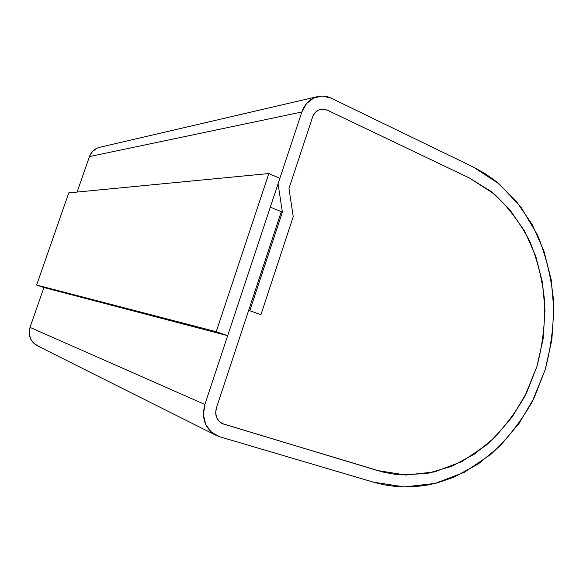 <?xml version="1.0" encoding="UTF-8"?>
<svg xmlns="http://www.w3.org/2000/svg" width="583" height="583" viewBox="0 0 583 583"><rect width="100%" height="100%" fill="white"/><g stroke="black" fill="none" stroke-linecap="round" stroke-linejoin="round"><path stroke-width="0.87" d="M317.021 96.734L99.219 147.404C94.504 148.789 91.247 151.842 89.454 156.579L301.856 112.009L278.062 183.747L282.383 212.146L249.808 310.71L260.922 314.725L293.234 216.657L288.979 188.44L312.583 117.052C314.069 112.942 316.7 110.362 320.468 109.327L327.136 110.078L469.643 178.114L493.969 193.789C508.405 207.249 520.357 223.121 529.83 241.413C537.715 260.703 542.678 281.064 544.726 302.497C545.069 324.133 542.474 345.457 536.943 366.459L524.86 396.214C514.315 414.746 501.533 431.005 486.499 444.982L461.67 461.692L434.357 471.96L405.761 475.05L377.252 470.496L222.13 423.52C216.533 420.212 214.617 415.045 216.388 408.013L281.29 211.687L270.315 207.118L204.866 404.456L203.409 414.71L205.697 424.46L211.359 432.185L219.478 436.696L215.79 435.217C204.99 428.483 201.354 418.222 204.866 404.456L30.017 327.384C27.904 335.356 30.272 341.449 37.123 345.661L215.528 435.086M219.478 436.696L375.452 482.746L384.999 484.961L394.633 486.353L406.293 486.951L415.97 486.565L427.528 485.049L437.053 482.943L453.763 477.273L478.257 463.966L500.236 445.776L519.052 423.44L534.181 397.781L545.2 369.666L551.817 339.991L553.843 309.675L551.19 279.665L543.888 250.901L532.09 224.346L516.072 200.909L496.235 181.51L485.063 173.588L473.17 166.978L499.281 184.002L521.056 207.235L537.686 235.394C546.096 256.148 551.394 278.025 553.558 301.025C553.908 324.25 551.117 347.125 545.2 369.666L532.264 401.621C520.976 421.538 507.283 439.043 491.17 454.121L464.52 472.208L435.151 483.424L404.34 486.929L373.55 482.199L219.478 436.696M473.17 166.978L331.078 98.133L322.406 96.049L313.792 97.937L306.563 103.534L301.856 112.009C304.749 103.985 309.85 98.884 317.145 96.705C321.882 95.503 326.524 95.976 331.078 98.133L473.17 166.978M100.087 147.2L97.055 148.169L92.42 151.551L89.454 156.579L77.102 192.062L89.454 156.579L301.856 112.009L278.062 183.747L282.383 212.146L281.137 212.161L282.383 212.146L249.808 310.71L260.922 314.725L293.234 216.657L288.979 188.44L312.583 117.052L314.915 112.832L318.507 110.027L322.8 109.065L327.136 110.078L469.643 178.114L491.126 191.494L509.629 209.428L524.598 231.152L535.646 255.835L542.496 282.595L544.996 310.55L543.123 338.803L536.943 366.459L526.653 392.643L512.523 416.51L494.96 437.243L474.467 454.084L451.657 466.342L427.281 473.432L402.161 474.905L393.182 474.015L382.528 471.946L223.632 424.103L219.594 421.822L216.789 417.967L215.659 413.114L216.388 408.013L281.29 211.687L270.315 207.118L204.866 404.456L30.017 327.384L43.893 287.514L30.017 327.384L29.172 333.352L30.68 339.109L34.302 343.773L39.469 346.615M312.583 117.052C314.069 112.942 316.7 110.362 320.468 109.327L327.136 110.078L469.643 178.114L493.969 193.789C508.405 207.249 520.357 223.121 529.83 241.413C537.715 260.703 542.678 281.064 544.726 302.497C545.069 324.133 542.474 345.457 536.943 366.459L524.86 396.214C514.315 414.746 501.533 431.005 486.499 444.982L461.67 461.692L434.357 471.96L405.761 475.05L377.252 470.496L222.13 423.52C216.533 420.212 214.617 415.045 216.388 408.013L248.686 310.309L260.922 314.725L293.234 216.657L288.979 188.44L312.583 117.052L288.979 188.44L293.234 216.657L260.922 314.725L248.686 310.309L216.388 408.013L215.659 413.114L216.789 417.967L219.594 421.822L223.632 424.103L382.528 471.946L393.182 474.015L402.161 474.905L427.281 473.432L451.657 466.342L474.467 454.084L494.96 437.243L512.523 416.51L526.653 392.643L536.943 366.459L543.123 338.803L544.996 310.55L542.496 282.595L535.646 255.835L524.598 231.152L509.629 209.428L491.126 191.494L469.643 178.114L327.136 110.078L322.8 109.065L318.507 110.027L314.915 112.832L312.583 117.052M36.634 285.051L43.893 287.514L227.676 335.67L216.22 331.712L36.634 285.051L216.22 331.712L268.843 173.537L68.772 192.864L36.634 285.051L43.893 287.514L227.676 335.67L216.22 331.712L268.843 173.537L279.869 178.311L227.676 335.67L279.869 178.311L268.843 173.537L68.772 192.864L36.634 285.051"/></g></svg>
